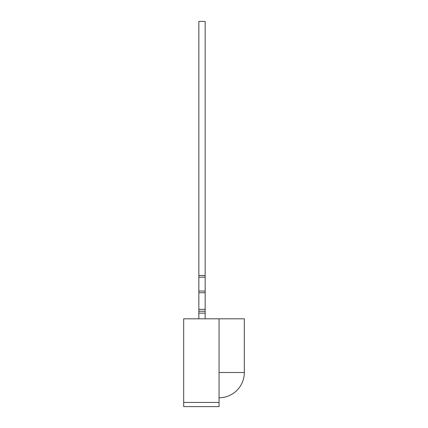 <?xml version="1.0" encoding="UTF-8"?>
<svg xmlns="http://www.w3.org/2000/svg" width="428" height="428" viewBox="0 0 428 428"><rect width="100%" height="100%" fill="white"/><g stroke="black" fill="none" stroke-linecap="round" stroke-linejoin="round"><path stroke-width="0.64" d="M198.843 275.471L205.162 275.471L205.162 21.4L198.843 21.4L198.843 318.823M205.162 275.471L205.162 277.146L198.843 277.146M205.162 277.146L205.162 291.04L198.843 291.04M205.162 291.04L205.162 292.715L198.843 292.715M205.162 292.715L205.162 311.247L198.843 311.247M205.162 311.247L205.162 318.823M219.05 372.499L244.313 372.499A25.257 25.257 0 0 1 219.05 397.762M219.05 318.823L219.05 406.6L183.687 406.6L183.687 318.823L244.313 318.823L244.313 372.499M205.162 309.353L198.843 309.353M205.162 313.141L198.843 313.141M219.05 402.432L183.687 402.432"/></g></svg>
